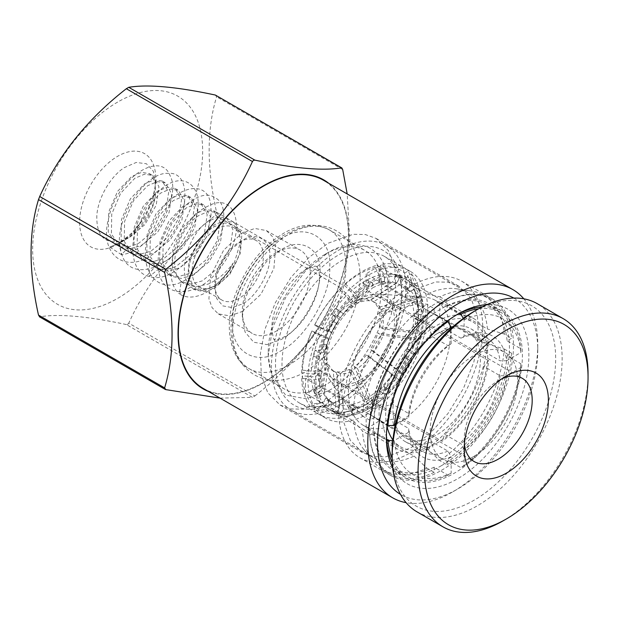 <?xml version="1.0" encoding="UTF-8"?>
<svg xmlns="http://www.w3.org/2000/svg" width="619" height="619" viewBox="0 0 619 619"><rect width="100%" height="100%" fill="white"/><g stroke="black" fill="none" stroke-linecap="round" stroke-linejoin="round"><path stroke-width="0.46" stroke-dasharray="3.1 2.32" d="M279.85 351.453L281.173 350.71C305.353 338.864 331.211 294.52 329.734 267.354C331.923 238.261 306.815 222.453 282.488 237.804L281.173 238.547C256.986 250.393 231.127 294.737 232.605 321.903C230.415 350.996 255.531 366.796 279.85 351.453M513.785 298.064A113.331 65.436 -60 0 1 537.772 350.238A113.331 65.436 -60 0 1 457.634 489.041L452.775 491.85A120.202 69.398 -60 0 1 406.11 502.674M203.264 388.446A120.202 69.398 120 0 0 263.361 382.488A120.202 69.398 120 0 0 341.889 276.569A120.202 69.398 120 0 0 323.458 180.245M523.813 298.807A120.202 69.398 -60 0 1 537.772 344.636A120.202 69.398 -60 0 1 452.783 491.85L457.634 489.041A113.331 65.436 -60 0 1 400.454 494.357M328.712 183.278A120.659 69.661 -60 0 1 340.69 281.328A120.659 69.661 -60 0 1 263.361 382.867A120.659 69.661 -60 0 1 208.51 391.471M220.031 398.125L252.444 397.359L126.33 324.549L127.731 324.325L128.76 323.149L254.873 395.959L252.444 397.359M455.994 315.226A96.162 55.517 120 0 0 454.4 316.123L457.634 314.259L454.4 316.123A96.162 55.517 120 0 0 386.403 433.896A96.162 55.517 120 0 0 386.418 435.73M392.725 467.871A100.742 58.163 120 0 0 457.634 478.766A100.742 58.163 120 0 0 527.272 373.636A100.742 58.163 120 0 0 486.983 304.618M392.299 462.478A96.162 55.517 120 0 0 406.319 477.914A96.162 55.517 120 0 0 454.4 473.156A96.162 55.517 120 0 0 517.221 388.415A96.162 55.517 120 0 0 502.481 311.365A96.162 55.517 120 0 0 482.1 306.939M441.448 465.674A96.162 55.517 120 0 0 504.268 380.94A96.162 55.517 120 0 0 489.528 303.883A96.162 55.517 120 0 0 441.448 308.649A96.162 55.517 120 0 0 378.627 393.382A96.162 55.517 120 0 0 393.367 470.44A96.162 55.517 120 0 0 441.448 465.674M117.656 102.081A120.202 69.398 120 0 0 32.66 249.295A120.202 69.398 120 0 0 117.656 298.366A120.202 69.398 120 0 0 202.653 151.152A120.202 69.398 120 0 0 117.656 102.081M126.33 324.549C87.627 316.247 58.751 313.671 39.717 316.812L39.353 316.735M441.448 470.347A101.887 58.82 120 0 0 508.006 380.569A101.887 58.82 120 0 0 492.391 298.931A101.887 58.82 120 0 0 441.448 303.975A101.887 58.82 120 0 0 374.89 393.754A101.887 58.82 120 0 0 390.504 475.4A101.887 58.82 120 0 0 441.448 470.347M410.683 452.59A101.887 58.82 120 0 0 477.249 362.811A101.887 58.82 120 0 0 461.627 281.165A101.887 58.82 120 0 0 410.683 286.21A101.887 58.82 120 0 0 344.125 375.996A101.887 58.82 120 0 0 359.747 457.634A101.887 58.82 120 0 0 410.683 452.59M116.983 244.776L128.922 246.757L138.052 243.778L154.549 230.291L165.884 210.87L168.654 192.3L162.333 181.073L154.208 179.804L144.475 183.928L130.392 198.807L121.456 219.621L121.1 239.576L129.835 252.196L139.569 254.394L150.897 251.198L167.393 237.711L178.736 218.29L181.506 199.72L175.185 188.493L167.053 187.224L157.327 191.348L143.244 206.228L134.308 227.034L133.952 246.996L142.687 259.616L152.413 261.814L163.749 258.618L180.245 245.124L191.588 225.711L194.358 207.141L188.029 195.913L179.905 194.645L170.179 198.769L156.089 213.648L147.16 234.454L146.804 254.417L155.539 267.029L159.176 268.576C164.437 269.992 170.248 269.149 176.601 266.031L193.097 252.544L204.44 233.131L207.21 214.561L200.881 203.334L192.757 202.057L183.031 206.189L168.941 221.068L160.012 241.874L159.648 261.837L168.383 274.457L178.117 276.654L189.453 273.451L205.949 259.965L217.292 240.551L220.062 221.981L213.733 210.746L205.609 209.477L195.875 213.601L181.793 228.488L172.863 249.295L172.5 269.257L181.235 281.877L190.969 284.075L202.305 280.871L218.801 267.385L230.136 247.964L232.906 229.394L226.585 218.167L218.461 216.898L208.727 221.022C188.602 233.146 175.889 274.526 191 286.976L179.355 293.816C158.712 276.925 179.626 218.476 207.775 206.259C236.303 190.126 247.755 230.995 222.291 265.11C198.885 300.826 157.125 300.726 158.24 263.578C156.205 228.109 196.13 184.361 214.778 197.6C235.653 206.986 217.888 263.423 186.149 279.533C154.549 299.194 133.425 263.253 152.576 225.084C169.297 185.94 210.46 175.208 210.87 207.907C214.483 238.307 174.396 285.754 149.388 276.484C122.469 271.308 130.392 214.522 158.657 191.372C186.296 164.933 210.274 191.526 191.65 229.162C175.719 267.16 129.944 284.779 121.664 253.782C110.352 225.525 143.229 171.997 167.788 173.366C193.77 170.674 189.615 222.67 159.238 248.745C129.967 277.598 97.431 257.458 108.82 217.617C117.262 178.094 160.313 150.332 169.908 175.324C182.427 197.066 151.183 251.832 121.479 254.688L119.297 241.642L126.044 239.213A38.92 22.47 -60 0 0 128.179 238.075L121.131 242.145C129.758 237.247 139.6 227.877 144.707 219.931C150.897 210.978 154.502 202.39 155.508 194.149L155.114 181.475L149.458 173.653L141.666 172.337L131.623 176.508L117.54 191.387L108.611 212.201L108.248 232.164L116.983 244.776L120.117 246.586L129.851 248.784L141.186 245.588L157.683 232.102L169.026 212.681L171.796 194.111L165.466 182.884L157.342 181.615L147.616 185.739L133.526 200.618L124.597 221.432L124.233 241.387L132.969 254.007L142.703 256.204L154.038 253.009L170.535 239.522L181.878 220.101L184.648 201.531L178.318 190.304L170.194 189.035L160.468 193.159L146.378 208.038L137.449 228.844L137.085 248.807L145.829 261.419L149.465 262.967C154.727 264.383 160.538 263.539 166.89 260.429L183.386 246.942L194.722 227.521L197.492 208.959L191.163 197.732L183.046 196.455L173.312 200.579L159.238 215.466L150.301 236.265L149.937 256.227L158.673 268.839L168.414 271.014L179.742 267.849L196.231 254.355L207.574 234.941L210.344 216.371L204.022 205.144L195.89 203.868L186.164 207.999L172.082 222.879L163.145 243.685L162.789 263.648L171.525 276.267L181.251 278.465L192.594 275.269L209.083 261.775L220.426 242.362L223.196 223.792L216.867 212.557L208.742 211.288L199.016 215.42C178.883 227.537 166.171 268.917 181.29 281.366L184.795 283.92L195.573 286.729L207.961 284.144C217.787 279.858 226.175 272.832 233.131 263.06C227.738 273.73 220.906 281.653 212.634 286.837L202.351 290.644L193.677 289.05L195.333 290.009L187.75 277.869L189.205 259.384L199.682 238.454L214.793 224.527L224.921 220.906L234.253 222.6L241.836 234.74L240.381 253.225L229.904 274.155L214.793 288.083L204.665 291.704L195.333 290.009M119.297 241.642C103.636 243.515 96.154 234.64 96.858 215.025C98.289 197.299 110.584 176.554 124.218 167.648L136.226 162.457L146.463 163.764L153.303 171.161L155.702 183.487L152.994 199.79L145.303 216.836L133.789 231.885L117.656 244.157A53.807 31.066 120 0 0 155.702 178.257A53.807 31.066 120 0 0 117.656 156.29A53.807 31.066 120 0 0 79.611 222.19A53.807 31.066 120 0 0 117.656 244.157M120.14 242.725L109.756 247.074L121.123 242.137M120.117 246.586L111.389 233.967L111.745 214.012L120.682 193.198L134.764 178.318L144.49 174.202L152.622 175.463L158.936 186.698L156.174 205.26L144.831 224.682L128.334 238.168L126.044 239.213M155.524 194.149A38.92 22.47 -60 0 1 128.179 238.075M191 286.976L193.677 289.05M410.683 290.884L435.714 281.947L447.893 282.202L458.764 286.125L471.059 298.428L477.489 316.123L478.386 337.734L473.906 361.806L463.461 388.438L447.893 413.639L429.632 433.88L410.683 447.916L385.66 456.853L373.481 456.605L362.602 452.682L350.315 440.38L343.885 422.684L342.988 401.066L347.46 377.002L357.906 350.369L373.481 325.168L391.742 304.927L410.683 290.884M328.116 400.245L347.058 386.21L365.326 365.968L380.894 340.775L391.34 314.135L395.82 290.071L394.922 268.453L388.5 250.765L376.197 238.454L365.326 234.531L353.147 234.284L328.116 243.221L309.175 257.256L290.915 277.498L275.347 302.691L264.901 329.331L260.421 353.395L261.319 375.013L267.741 392.709L280.036 405.012L290.915 408.935L303.093 409.19L328.116 400.245M324.882 254.432A80.137 46.263 120 0 0 268.22 352.575A80.137 46.263 120 0 0 284.817 389.266A80.137 46.263 120 0 0 324.882 385.297A80.137 46.263 120 0 0 377.234 314.676A80.137 46.263 120 0 0 364.947 250.463A80.137 46.263 120 0 0 324.882 254.432L328.116 252.567C343.607 243.437 357.72 242.037 370.479 248.366C382.333 256.243 388.183 269.172 388.02 287.146C390.388 320.464 358.169 376.29 328.116 390.899L306.072 398.775L285.761 395.1L272.422 379.346L268.22 356.32L272.422 328.426L285.761 297.275L306.072 270.155L328.116 252.567M276.314 252.567A48.081 27.762 120 0 0 242.315 311.45A48.081 27.762 120 0 0 252.273 333.463A48.081 27.762 120 0 0 276.314 331.08A48.081 27.762 120 0 0 307.72 288.709A48.081 27.762 120 0 0 300.354 250.184A48.081 27.762 120 0 0 276.314 252.567L281.173 249.759C300.733 236.76 321.509 248.745 320.023 272.198C321.509 293.924 300.741 329.904 281.173 339.491L266.866 344.597L253.697 342.214L245.047 332.001L242.315 317.06L245.047 298.969L253.697 278.767L266.866 261.172L281.173 249.759M242.315 311.45L260.986 294.234L273.923 268.391L275.718 245.557L272.484 236.659L266.356 230.554L254.827 228.465L242.315 232.937L223.645 250.153L210.708 275.997L208.913 298.83L212.147 307.728L218.275 313.833L229.804 315.922L242.315 311.45L242.315 317.06M216.41 285.282A34.347 19.831 -60 0 1 199.241 286.984A34.347 19.831 -60 0 1 193.979 259.462A34.347 19.831 -60 0 1 216.41 229.2A34.347 19.831 -60 0 1 233.58 227.498A34.347 19.831 -60 0 1 240.698 243.221A34.347 19.831 -60 0 1 216.41 285.282L214.793 286.218C199.063 293.522 190.428 288.539 188.888 271.261C188.532 255.485 200.951 233.974 214.793 226.392L224.705 222.948L233.108 224.581L238.725 231.042L240.698 241.348L233.108 266.882L214.793 286.218M239.073 242.284A34.347 19.831 -60 0 1 256.251 240.582A34.347 19.831 -60 0 1 261.512 268.104A34.347 19.831 -60 0 1 239.073 298.366A34.347 19.831 -60 0 1 221.904 300.068A34.347 19.831 -60 0 1 214.793 284.345A34.347 19.831 -60 0 1 239.073 242.284L242.315 240.412C256.173 231.204 270.882 239.692 269.838 256.305C270.89 271.695 256.181 297.19 242.315 303.975L232.187 307.589L222.855 305.902L216.727 298.668L214.793 288.083L216.727 275.269L222.855 260.955L232.187 248.498L242.315 240.412M254.873 395.959C293.576 365.883 322.453 329.966 341.487 288.206L215.373 215.397C176.67 245.472 147.794 281.39 128.76 323.149M215.373 95.055L216.588 96.781C206.669 129.549 206.669 168.051 216.588 212.271L342.702 285.08L341.487 288.206M342.702 285.08L349.944 242.733L347.189 193.948M216.588 212.271L215.373 215.397M128.922 246.757L121.479 254.688L109.756 247.074M233.131 263.06C223.977 284.694 196.014 305.182 179.355 293.816L181.29 281.366M502.032 378.712A48.081 27.762 120 0 0 498.194 380.67L506.288 375.996L498.194 380.67A48.081 27.762 120 0 0 464.204 439.56A48.081 27.762 120 0 0 464.42 443.854M360.591 379.733A48.081 27.762 120 0 0 391.997 337.37A48.081 27.762 120 0 0 384.631 298.838A48.081 27.762 120 0 0 360.591 301.221A48.081 27.762 120 0 0 329.176 343.591A48.081 27.762 120 0 0 336.55 382.116A48.081 27.762 120 0 0 360.591 379.733M417.051 511.874A120.202 69.398 120 0 0 477.148 505.924A120.202 69.398 120 0 0 555.676 399.998A120.202 69.398 120 0 0 537.253 303.681M392.16 453.108A115.621 66.751 120 0 0 473.914 500.314A115.621 66.751 120 0 0 555.669 358.703A115.621 66.751 120 0 0 473.914 311.504M360.591 298.884A50.944 29.41 120 0 0 329.138 378.921A50.944 29.41 120 0 0 360.591 382.07A50.944 29.41 120 0 0 395.448 330.832A50.944 29.41 120 0 0 378.155 294.025A50.944 29.41 120 0 0 360.591 298.884M399.441 421.794A72.121 41.635 -60 0 1 363.384 425.369A72.121 41.635 -60 0 1 354.919 417.33A72.121 41.635 -60 0 1 399.441 304.022A72.121 41.635 -60 0 1 424.309 297.143A72.121 41.635 -60 0 1 435.505 300.455A72.121 41.635 -60 0 1 446.554 358.246A72.121 41.635 -60 0 1 399.441 421.794M387.022 426.476A72.121 41.635 -60 0 1 436.681 325.524A72.121 41.635 -60 0 1 472.738 321.95A72.121 41.635 -60 0 1 483.795 379.741A72.121 41.635 -60 0 1 436.681 443.297A72.121 41.635 -60 0 1 400.617 446.864A72.121 41.635 -60 0 1 392.91 439.9M436.681 333.935A61.815 35.693 120 0 0 396.292 388.407A61.815 35.693 120 0 0 405.77 437.943A61.815 35.693 120 0 0 436.681 434.886A61.815 35.693 120 0 0 477.063 380.406A61.815 35.693 120 0 0 467.585 330.871A61.815 35.693 120 0 0 436.681 333.935M473.914 456.381A61.815 35.693 -60 0 1 443.003 459.445A61.815 35.693 -60 0 1 433.532 409.91A61.815 35.693 -60 0 1 473.914 355.43A61.815 35.693 -60 0 1 504.825 352.373A61.815 35.693 -60 0 1 514.296 401.909A61.815 35.693 -60 0 1 473.914 456.381M503.054 520.873A120.202 69.398 120 0 0 588.05 373.659M421.787 332.666L420.286 338.872L415.21 335.939L416.711 329.741C416.904 331.072 415.403 331.583 412.2 331.273L379.377 326.871L382.619 328.735L417.361 333.401L421.787 332.666L416.711 329.741L416.749 330.244L418.521 314.878C418.862 316.657 417.608 317.903 414.761 318.615L414.761 313.005C417.608 312.293 418.862 311.048 418.521 309.268L416.85 304.138A80.934 46.727 120 0 0 414.645 289.854A80.934 46.727 120 0 0 407.356 275.881L411.349 273.869L414.707 284.098C415.318 287.077 414.111 289.452 411.078 291.232L410.25 291.626L407.395 288.733L404.083 286.821C406.536 284.949 407.464 282.736 406.861 280.175L404.501 272.994A80.934 46.727 120 0 0 379.648 266.495L382.302 264.127L388.237 275.037C389.661 278.225 389.405 280.848 387.463 282.914L382.844 283.85C384.786 281.792 385.041 279.161 383.618 275.966L377.683 265.064L375.029 267.423A80.934 46.727 120 0 0 359.67 273.869A80.934 46.727 120 0 0 344.311 285.158L345.309 283.757L354.424 292.826C356.853 295.433 357.774 297.375 357.186 298.66L352.567 303.062C353.155 301.778 352.234 299.836 349.805 297.221L340.69 288.152L339.692 289.56A80.934 46.727 120 0 0 314.847 324.758L314.506 325.246L326.182 330.678C329.424 332.132 331.304 332.728 331.807 332.457L328.952 338.647C328.449 338.91 326.577 338.314 323.327 336.86L311.651 331.428L311.991 330.941A80.934 46.727 120 0 0 302.498 370.154L301.646 372.754L314.305 374.131C317.864 374.302 320.1 373.396 321.021 371.4A69.367 40.049 -60 0 1 322.669 358.44L318.661 359.415L320.162 353.209L315.086 350.284C318.414 350.981 320.449 350.78 321.199 349.673A67.75 39.113 -60 0 1 325.656 336.922A67.75 39.113 -60 0 1 335.862 317.895L333.231 321.385A40.065 23.135 120 0 0 327.954 331.459A40.065 23.135 120 0 0 325.687 337.726L321.199 349.673M406.861 280.175A75.835 43.779 120 0 0 383.819 274.147C385.103 276.886 385.026 279.324 383.594 281.459L378.975 282.396C380.406 280.26 380.484 277.823 379.199 275.084A75.835 43.779 120 0 0 350.71 291.526C352.845 293.777 353.82 295.603 353.65 297.019L349.031 301.414C349.201 300.006 348.226 298.18 346.091 295.928A75.835 43.779 120 0 0 323.041 328.573L328.542 330.438L325.687 336.62L320.185 334.755A75.835 43.779 120 0 0 311.388 371.121C314.467 371.315 316.626 370.595 317.857 368.955L317.857 374.565C316.626 376.205 314.467 376.925 311.388 376.731L302.498 375.764A80.934 46.727 120 0 0 311.991 404.021L320.185 402.93C323.01 402.35 324.843 400.655 325.687 397.855L328.542 400.748C327.699 403.549 325.865 405.236 323.041 405.816A75.835 43.779 120 0 0 346.091 411.852C348.226 411.086 349.201 409.174 349.031 406.103L353.65 405.174C353.82 408.238 352.845 410.157 350.71 410.915A75.835 43.779 120 0 0 364.955 404.919A75.835 43.779 120 0 0 379.199 394.465C380.484 394.195 380.406 392.887 378.975 390.55L383.594 386.148C385.026 388.492 385.103 389.792 383.819 390.071A75.835 43.779 120 0 0 406.861 357.426L404.501 355.144L408.494 356.761L411.852 360.018C412.463 360.784 411.256 360.575 408.223 359.384A69.367 40.049 -60 0 1 400.779 372.282L373.582 351.275A40.065 23.135 120 0 0 381.118 334.941L377.884 333.068L410.699 337.479C413.902 337.781 415.403 337.27 415.21 335.939L409.925 351.615L407.356 348.961A80.934 46.727 120 0 0 416.85 309.748L418.521 314.878A75.835 43.779 120 0 1 409.716 351.244C410.32 351.94 409.391 351.84 406.938 350.942L411.078 353.194C414.111 354.385 415.318 354.602 414.707 353.836L411.349 350.578L407.356 348.961M410.699 337.479A67.75 39.113 -60 0 1 396.036 369.249C398.481 371.191 399.309 372.143 398.512 372.104L406.861 357.426C407.464 358.122 406.536 358.03 404.083 357.132L406.938 350.942M400.779 372.282L403.588 375.037L398.512 372.104L394.899 377.636L384.461 389.808L379.648 390.341A80.934 46.727 120 0 0 404.501 355.144M403.588 375.037L399.657 380.6L394.582 377.675C395.379 377.714 394.551 376.762 392.106 374.812A67.75 39.113 -60 0 1 368.375 397.421L354.215 366.587A40.065 23.135 120 0 0 366.409 354.966L392.106 374.812M368.375 397.421C369.605 400.524 369.334 402.52 367.578 403.402L379.811 394.241L375.029 394.736L377.683 398.257A84.71 48.909 -60 0 1 361.496 410.173A84.71 48.909 -60 0 1 345.309 416.943L344.311 412.471A80.934 46.727 120 0 0 359.67 406.033A80.934 46.727 120 0 0 375.029 394.736M377.683 398.257L383.618 397.87C385.041 397.483 384.786 395.92 382.844 393.181A69.367 40.049 -60 0 1 372.445 401.089L372.653 406.327L367.578 403.402L363.036 406.072L350.749 410.908L344.311 412.471M372.653 406.327L367.794 409.136L362.719 406.203C364.475 405.321 364.746 403.325 363.523 400.222A67.75 39.113 -60 0 1 339.792 405.019L337.162 371.857A40.065 23.135 120 0 0 349.356 369.396L363.523 400.222M335.707 411.666L340.783 414.591L336.852 413.569L331.776 410.637L335.707 411.666C338.438 410.583 339.8 408.37 339.792 405.019M331.776 410.637C334.508 409.561 335.869 407.341 335.862 403.99A67.75 39.113 -60 0 1 321.199 389.15L325.687 363.198A40.065 23.135 120 0 0 331.753 370.092A40.065 23.135 120 0 0 333.231 370.827L335.862 403.99M311.991 404.021L311.651 408.138L323.327 406.59C326.569 405.84 328.449 403.843 328.952 400.609A69.367 40.049 -60 0 1 324.17 392.539L320.162 396.671L315.086 393.746C318.414 393.274 320.449 391.742 321.199 389.15M315.086 393.746L313.585 389.274C316.913 388.802 318.947 387.27 319.698 384.685A67.75 39.113 -60 0 1 318.042 371.23A67.75 39.113 -60 0 1 319.698 355.871L324.186 343.924L327.428 345.797L322.669 358.44M345.309 283.757A84.71 48.909 -60 0 1 361.496 271.834A84.71 48.909 -60 0 1 377.683 265.064M414.645 289.854L416.463 296.06L418.521 309.268A75.835 43.779 120 0 0 416.463 296.06A75.835 43.779 120 0 0 409.716 283.069C410.32 285.622 409.391 287.835 406.938 289.707L404.083 286.821M318.661 359.415L313.585 356.482C316.913 357.186 318.947 356.977 319.698 355.871M313.585 356.482L315.086 350.284M331.776 314.112L336.852 317.044L340.783 311.481L335.707 308.548L331.776 314.112C334.508 316.108 335.869 317.369 335.862 317.895L325.656 336.922L327.954 331.459M335.707 308.548C338.438 310.545 339.8 311.806 339.792 312.332A67.75 39.113 -60 0 1 340.04 312.007A67.75 39.113 -60 0 1 363.523 289.731L349.356 304.208A40.065 23.135 120 0 0 337.162 315.822L339.096 313.253M362.719 282.821L367.794 285.754L372.653 282.945L367.578 280.02L362.719 282.821C364.475 285.738 364.746 288.036 363.523 289.731M367.578 280.02C369.334 282.929 369.605 285.235 368.375 286.922A67.75 39.113 -60 0 1 392.106 282.125L366.409 298.931A40.065 23.135 120 0 0 354.215 301.399L368.375 286.922M394.582 274.557L399.657 277.49L403.588 278.519L398.512 275.587L394.582 274.557C395.379 277.668 394.551 280.19 392.106 282.125M398.512 275.587C399.309 278.697 398.481 281.219 396.036 283.154A67.75 39.113 -60 0 1 410.699 297.994L377.884 307.589A40.065 23.135 120 0 0 371.818 300.695A40.065 23.135 120 0 0 370.34 299.96L396.036 283.154M379.377 326.871A40.065 23.135 120 0 0 379.377 312.061L412.2 302.467C415.403 301.291 416.904 299.457 416.711 296.942L415.21 292.478C415.403 294.984 413.902 296.826 410.699 297.994M406.938 289.707L410.25 291.626M409.716 283.069L407.356 275.881M415.21 292.478L420.286 295.41L421.787 299.875L417.361 303.774A69.367 40.049 -60 0 1 419.009 314.831L418.08 314.916L418.08 320.526L419.009 320.441A69.367 40.049 -60 0 1 417.361 333.401M414.761 313.005L418.08 314.916M419.009 314.831C422.452 314.305 424.03 313.005 423.729 310.955L421.353 303.643L416.85 304.138M414.707 284.098A77.452 44.715 -60 0 1 421.632 297.406L423.729 310.955A77.452 44.715 -60 0 0 421.632 297.406L419.04 288.57A84.71 48.909 -60 0 1 421.353 303.643M414.761 318.615L418.08 320.526M416.711 296.942L421.787 299.875M327.428 345.797A40.065 23.135 120 0 0 327.428 360.606L322.669 388.067A69.367 40.049 -60 0 1 321.021 377.01L321.021 371.4M317.857 368.955L321.176 370.866M321.176 376.476L317.857 374.565M311.388 371.121L302.498 370.154M320.185 334.755L311.991 330.941M325.687 336.62L328.999 338.539M328.542 330.438L331.854 332.349M323.041 328.573L314.847 324.758M320.162 353.209L324.17 352.242L328.929 339.591A40.065 23.135 120 0 1 331.196 333.332A40.065 23.135 120 0 1 336.465 323.257L339.258 319.566L331.807 332.457A69.367 40.049 -60 0 1 339.258 319.566L336.852 317.044M346.091 295.928L339.692 289.56M349.031 301.414L352.343 303.333M353.65 297.019L356.962 298.931M350.71 291.526L344.311 285.158M379.199 275.084L375.029 267.423M378.975 282.396L382.287 284.307M383.594 281.459L386.906 283.378M383.819 274.147L379.648 266.495M407.395 288.733L408.223 288.346C411.256 286.574 412.463 284.191 411.852 281.212L408.494 270.983L404.501 272.994M411.349 273.869A84.71 48.909 -60 0 1 419.04 288.57M416.85 309.748L421.353 309.252L423.829 317.245C423.319 329.176 420.347 341.495 414.923 354.207M414.916 354.2L414.707 353.836A77.452 44.715 -60 0 0 423.729 316.564C424.03 318.615 422.452 319.907 419.009 320.441M321.021 377.01C320.1 378.998 317.864 379.911 314.305 379.741L301.646 378.364L302.498 375.764M301.646 372.754A84.71 48.909 -60 0 1 311.651 331.428M314.506 325.246A84.71 48.909 -60 0 1 340.69 288.152M382.302 264.127A84.71 48.909 -60 0 1 408.494 270.983M411.078 291.232A69.367 40.049 -60 0 1 415.86 299.31L420.286 295.41M340.783 311.481L343.181 313.995A69.367 40.049 -60 0 1 343.483 313.601A69.367 40.049 -60 0 1 352.567 303.062M357.186 298.66A69.367 40.049 -60 0 1 367.585 290.752L367.794 285.754M372.653 282.945L372.445 287.951A69.367 40.049 -60 0 1 382.844 283.85M387.463 282.914A69.367 40.049 -60 0 1 396.849 283.015L399.657 277.49M403.588 278.519L400.779 284.044A69.367 40.049 -60 0 1 408.223 288.346M324.186 343.924A40.065 23.135 120 0 0 324.186 358.734L319.698 384.685M324.186 358.734L327.428 360.606M313.585 389.274L318.661 392.206L322.669 388.067M320.162 396.671L318.661 392.206M336.852 413.569L339.258 407.797A69.367 40.049 -60 0 1 331.807 403.503L331.854 402.659L328.999 399.773L325.687 397.855M328.999 399.773L328.952 400.609M301.646 378.364A84.71 48.909 120 0 0 311.651 408.138M331.854 402.659L328.542 400.748M323.041 405.816L314.847 406.907A80.934 46.727 120 0 0 339.692 413.407L340.69 417.879L349.805 415.659C352.234 414.691 353.155 412.447 352.567 408.927L352.343 408.022L356.962 407.085L357.186 407.998C357.774 411.511 356.853 413.755 354.424 414.722L345.309 416.943M331.807 403.503C331.304 406.729 329.432 408.726 326.182 409.484L314.506 411.024L314.847 406.907M404.083 357.132L407.395 359.043L410.25 352.861M408.223 359.384L407.395 359.043M383.594 386.148L387.463 388.786C389.405 391.518 389.661 393.08 388.237 393.467A77.452 44.715 -60 0 0 411.852 360.018L412.061 360.39M412.061 360.397C405.878 372.839 398.149 383.78 388.887 393.204L382.302 393.854L379.648 390.341M378.975 390.55L382.287 392.461L386.906 388.067M382.844 393.181L382.287 392.461M383.618 397.87L384.229 397.638C374.51 406.319 364.591 412.014 354.463 414.715L354.424 414.722A77.452 44.715 -60 0 0 369.017 408.586A77.452 44.715 -60 0 0 383.618 397.87M353.65 405.174L356.962 407.085M349.031 406.103L352.343 408.022M346.091 411.852L339.692 413.407M421.353 309.252A84.71 48.909 -60 0 1 411.349 350.578M408.494 356.761A84.71 48.909 -60 0 1 382.302 393.854M340.69 417.879A84.71 48.909 -60 0 1 314.506 411.024M420.286 338.872L415.86 339.599A69.367 40.049 -60 0 1 411.078 353.194M399.657 380.6L396.849 377.845A69.367 40.049 -60 0 1 387.463 388.786M367.794 409.136L367.585 403.898A69.367 40.049 -60 0 1 357.186 407.998M352.567 408.927A69.367 40.049 -60 0 1 343.181 408.826L340.783 414.591M382.619 328.735A40.065 23.135 120 0 0 382.619 313.926L417.361 303.774M379.377 312.061L382.619 313.926M415.86 299.31L381.118 309.461A40.065 23.135 120 0 0 375.06 302.567A40.065 23.135 120 0 0 373.582 301.832L400.779 284.044M373.582 301.832L370.34 299.96M381.118 309.461L377.884 307.589M396.849 283.015L369.651 300.803A40.065 23.135 120 0 0 357.449 303.271L372.445 287.951M357.449 303.271L354.215 301.399M369.651 300.803L366.409 298.931M367.585 290.752L352.598 306.072A40.065 23.135 120 0 0 340.396 317.694L342.33 315.125M340.396 317.694L337.162 315.822M352.598 306.072L349.356 304.208M328.929 339.591L325.687 337.726M336.465 323.257L333.231 321.385M324.17 392.539L328.929 365.071A40.065 23.135 120 0 0 334.987 371.965A40.065 23.135 120 0 0 336.465 372.7L339.258 407.797M336.465 372.7L333.231 370.827M328.929 365.071L325.687 363.198M343.181 408.826L340.396 373.729A40.065 23.135 120 0 0 352.598 371.261L367.585 403.898M352.598 371.261L349.356 369.396M340.396 373.729L337.162 371.857M372.445 401.089L357.449 368.46A40.065 23.135 120 0 0 369.651 356.838L396.849 377.845M369.651 356.838L366.409 354.966M357.449 368.46L354.215 366.587M381.118 334.941L415.86 339.599M373.582 351.275L370.34 349.402A40.065 23.135 120 0 0 377.884 333.068M396.036 369.249L370.34 349.402M405.832 289.019A95.017 54.859 120 0 0 386.148 245.519A95.017 54.859 120 0 0 312.928 270.975A95.017 54.859 120 0 0 271.455 366.595A95.017 54.859 120 0 0 291.131 410.095A95.017 54.859 120 0 0 364.351 384.639A95.017 54.859 120 0 0 405.832 289.019M305.453 386.225A95.017 54.859 -60 0 1 305.771 378.573L353.689 406.234A95.017 54.859 -60 0 1 414.088 301.623L366.162 273.954A95.017 54.859 -60 0 1 379.114 266.479L427.04 294.149A95.017 54.859 -60 0 1 456.234 288.764A95.017 54.859 -60 0 1 468.072 292.818A95.017 54.859 -60 0 1 487.432 329.014L439.513 301.352A95.017 54.859 -60 0 1 439.83 308.649A95.017 54.859 -60 0 1 439.513 316.309L487.432 343.971A95.017 54.859 -60 0 1 427.04 448.582L379.114 420.92A95.017 54.859 -60 0 1 366.162 428.394L414.088 456.064A95.017 54.859 -60 0 1 373.056 457.395A95.017 54.859 -60 0 1 363.624 449.17A95.017 54.859 -60 0 1 353.689 421.191L305.771 393.522A95.017 54.859 -60 0 1 305.453 386.225M439.513 301.352L425.671 309.345A75.557 43.624 -60 0 1 426.065 316.595A75.557 43.624 -60 0 1 425.671 324.294L439.513 316.309M379.114 420.92L379.114 404.934L442.09 441.293A75.557 43.624 -60 0 0 488.646 360.66L425.671 324.294M379.114 404.934A75.557 43.624 -60 0 1 366.162 412.409L366.162 428.394M331.304 410.815A75.557 43.624 120 0 0 389.521 390.574A75.557 43.624 120 0 0 422.506 314.537A75.557 43.624 120 0 0 406.853 279.95A75.557 43.624 120 0 0 348.636 300.192A75.557 43.624 120 0 0 315.651 376.228A75.557 43.624 120 0 0 331.304 410.815L397.839 449.232A75.557 43.624 -60 0 0 429.145 448.775L366.162 412.409M397.839 449.232A75.557 43.624 -60 0 1 382.588 421.895L319.613 385.529A75.557 43.624 -60 0 1 319.218 378.279A75.557 43.624 -60 0 1 319.613 370.58L305.771 378.573M401.785 291.356A89.291 51.555 -60 0 1 338.647 400.717A89.291 51.555 -60 0 1 275.501 364.258A89.291 51.555 -60 0 1 338.639 254.904A89.291 51.555 -60 0 1 401.785 291.356L401.785 295.093A84.71 48.909 -60 0 1 341.881 398.845A84.71 48.909 -60 0 1 299.526 403.039A84.71 48.909 -60 0 1 281.978 364.258A84.71 48.909 -60 0 1 318.955 279.007A84.71 48.909 -60 0 1 384.237 256.312A84.71 48.909 -60 0 1 401.785 295.093M307.883 379.215A84.71 48.909 120 0 0 325.424 417.995A84.71 48.909 120 0 0 390.705 395.301A84.71 48.909 120 0 0 427.683 310.049A84.71 48.909 120 0 0 410.142 271.269A84.71 48.909 120 0 0 344.86 293.963A84.71 48.909 120 0 0 307.883 379.215M366.162 273.954L366.162 289.94A75.557 43.624 -60 0 1 379.114 282.465L442.09 318.824L444.682 328.805L460.876 338.152L464.111 336.249A69.831 40.32 -60 0 1 506.59 360.769L500.082 360.784L483.888 351.437L488.646 345.704L425.671 309.345M506.59 360.769L520.85 352.536L520.865 348.791L507.1 340.845L511.573 338.26L504.292 334.051L487.432 329.014M427.04 294.149L439.83 296.834A100.742 58.163 -60 0 1 471.175 290.953A100.742 58.163 -60 0 1 483.718 295.248A100.742 58.163 -60 0 1 504.292 334.051M439.83 296.834L447.111 301.043L447.111 306.204L459.538 313.376M379.114 282.465L379.114 266.479M463.322 318.414L464.111 319.775L464.111 336.249M319.613 370.58L382.588 406.938L392.523 404.192L408.718 413.538L408.687 417.291A69.831 40.32 -60 0 1 451.158 343.723L447.924 345.626L431.729 336.279L429.145 326.298L366.162 289.94M447.166 321.191L434.159 313.686L434.159 308.517L426.878 304.316L414.088 301.623M451.158 343.723L451.158 328.372M353.689 406.234L362.409 415.968A100.742 58.163 -60 0 1 426.878 304.316M362.409 415.968L369.698 420.169L374.17 417.593L387.177 425.098M395.386 424.967L408.687 417.291M305.771 393.522L319.613 385.529M382.588 406.938A75.557 43.624 -60 0 1 429.145 326.298M442.09 318.824A75.557 43.624 -60 0 1 473.396 318.367A75.557 43.624 -60 0 1 488.646 345.704M447.111 301.043A100.742 58.163 -60 0 1 491.006 299.449A100.742 58.163 -60 0 1 511.573 338.26M369.698 420.169A100.742 58.163 -60 0 1 434.159 308.517M429.145 448.775L431.729 441.78L447.924 451.127L451.158 456.776A69.831 40.32 -60 0 1 408.687 432.248L394.419 440.48L392.848 440.488M408.687 432.248L408.718 428.495L392.523 419.148L382.588 421.895M386.596 439.722L374.17 432.549L369.698 435.126L362.409 430.925L353.689 421.191M414.088 456.064L426.878 468.142A100.742 58.163 -60 0 1 382.983 469.728A100.742 58.163 -60 0 1 372.986 461.016A100.742 58.163 -60 0 1 362.409 430.925M426.878 468.142L434.159 472.343L434.159 467.183L447.924 475.129L451.158 473.241L451.158 456.776M488.646 360.66L483.888 366.394L500.082 375.741L506.59 375.725A69.831 40.32 -60 0 1 464.111 449.293L464.111 465.759L460.876 467.647L447.111 459.708L447.111 464.869L439.83 460.66L427.04 448.582M464.111 449.293L460.876 443.653L444.682 434.306L442.09 441.293M487.432 343.971L504.292 349.008A100.742 58.163 -60 0 1 439.83 460.66M504.292 349.008L511.573 353.217L507.1 355.801L520.865 363.74L520.85 367.493L506.59 375.725M444.682 328.805A65.25 37.674 -60 0 1 470.835 328.782A65.25 37.674 -60 0 1 483.888 351.437M392.523 404.192A65.25 37.674 -60 0 1 431.729 336.279M447.111 306.204A94.444 54.526 -60 0 1 487.857 304.904A94.444 54.526 -60 0 1 507.1 340.845M374.17 417.593A94.444 54.526 -60 0 1 434.159 313.686M434.159 472.343A100.742 58.163 -60 0 1 390.264 473.937A100.742 58.163 -60 0 1 369.698 435.126M511.573 353.217A100.742 58.163 -60 0 1 447.111 464.869M460.876 338.152A65.25 37.674 -60 0 1 487.021 338.129A65.25 37.674 -60 0 1 500.082 360.784M408.718 413.538A65.25 37.674 -60 0 1 447.924 345.626M478.634 308.788A94.444 54.526 -60 0 1 501.622 312.85A94.444 54.526 -60 0 1 520.865 348.791M397.166 387.935A94.444 54.526 -60 0 1 419.976 348.435M431.729 441.78A65.25 37.674 -60 0 1 405.584 441.804A65.25 37.674 -60 0 1 392.523 419.148M483.888 366.394A65.25 37.674 -60 0 1 444.682 434.306M434.159 467.183A94.444 54.526 -60 0 1 393.413 468.482A94.444 54.526 -60 0 1 374.17 432.549M507.1 355.801A94.444 54.526 -60 0 1 447.111 459.708M464.111 319.775A89.863 51.88 -60 0 1 520.85 352.536M447.924 451.127A65.25 37.674 -60 0 1 421.771 451.15A65.25 37.674 -60 0 1 408.718 428.495M500.082 375.741A65.25 37.674 -60 0 1 460.876 443.653M447.924 475.129A94.444 54.526 -60 0 1 407.178 476.429A94.444 54.526 -60 0 1 392.167 458.555M520.865 363.74A94.444 54.526 -60 0 1 460.876 467.647M451.158 473.241A89.863 51.88 -60 0 1 394.419 440.48M520.85 367.493A89.863 51.88 -60 0 1 464.111 465.759M287.727 365.597A80.137 46.263 120 0 0 289.266 364.73A80.137 46.263 120 0 0 341.618 294.118A80.137 46.263 120 0 0 329.331 229.904A80.137 46.263 120 0 0 290.806 233.007A80.137 46.263 120 0 0 289.266 233.874A80.137 46.263 120 0 0 236.915 304.486A80.137 46.263 120 0 0 249.202 368.7A80.137 46.263 120 0 0 287.727 365.597M39.717 316.812L165.83 389.622M342.702 169.591L216.588 96.781M159.176 268.576L149.388 276.484L149.465 262.967M320.185 402.93A75.835 43.779 -60 0 1 311.388 376.731M412.2 302.467A67.75 39.113 -60 0 1 413.856 315.914A67.75 39.113 -60 0 1 412.2 331.273M314.305 374.131A77.452 44.715 -60 0 1 323.327 336.86M326.182 330.678A77.452 44.715 -60 0 1 349.805 297.221M354.424 292.826A77.452 44.715 -60 0 1 383.618 275.966M388.237 275.037A77.452 44.715 -60 0 1 411.852 281.212M324.17 352.242A69.367 40.049 -60 0 1 328.759 339.111A69.367 40.049 -60 0 1 328.952 338.647L331.196 333.332M314.305 379.741A77.452 44.715 120 0 0 323.327 406.59M349.805 415.659A77.452 44.715 -60 0 1 326.182 409.484M284.817 389.266L249.202 368.7C230.106 359.492 223.173 325.602 235.421 294.373C246.153 266.278 262.719 245.627 285.104 232.427C300.834 223.73 315.574 222.886 329.331 229.904L364.947 250.463M489.528 303.883L502.481 311.365M461.627 281.165L492.391 298.931M149.465 173.645L152.622 175.463M162.333 181.073L165.466 182.884M175.185 188.493L178.318 190.304M188.029 195.913L191.17 197.724M200.881 203.334L204.022 205.144M213.733 210.746L216.867 212.557M226.585 218.167L234.253 222.6M181.235 281.877L184.787 283.928M129.835 252.196L132.969 254.007M142.687 259.616L145.821 261.427M155.531 267.037L158.673 268.847M168.383 274.457L171.525 276.267M376.197 238.454L458.764 286.125M266.356 230.554L300.354 250.184M240.698 243.221L240.698 241.348M233.58 227.498L256.251 240.582M537.772 350.238L537.772 344.636M386.403 433.896L386.403 437.633M393.367 470.44L406.319 477.914M359.747 457.634L390.504 475.4M155.702 183.487L155.702 178.257M280.036 405.012L362.602 452.682M268.22 352.575L268.22 356.32M218.275 313.833L252.273 333.463M199.241 286.984L221.904 300.068M214.793 284.345L214.793 288.083M384.631 298.838L522.235 378.286M329.138 378.921L354.919 417.33M363.384 425.369L400.617 446.864M405.77 437.943L443.003 459.445M464.204 439.56L464.204 448.907M336.55 382.116L474.162 461.565M378.155 294.025L424.309 297.143M435.505 300.455L472.738 321.95M467.585 330.871L504.825 352.373M371.818 300.695L375.06 302.567M331.753 370.092L334.987 371.965M386.148 245.519L468.072 292.818M341.881 398.845L338.647 400.717M299.526 403.039L325.424 417.995M291.131 410.095L373.056 457.395M456.234 288.764L471.175 290.953M406.853 279.95L473.396 318.367M483.718 295.248L491.006 299.449M363.624 449.17L372.986 461.016M382.983 469.728L390.264 473.937M384.237 256.312L410.142 271.269M470.835 328.782L487.021 338.129M487.857 304.904L501.622 312.85M405.584 441.804L421.771 451.15M393.413 468.482L407.178 476.429M316.642 266.464C317.137 266.913 315.458 264.058 304.254 270.472C298.435 274.155 292.756 279.68 287.224 287.054C277.002 301.902 271.849 315.775 271.756 328.674C273.056 337.44 273.977 341.023 274.511 339.429C274.07 338.91 275.354 341.959 286.93 335.397C292.725 331.722 298.381 326.221 303.898 318.886C314.135 304.03 319.303 290.141 319.396 277.219C319.814 271.555 316.68 265.427 316.642 266.464M360.15 276.995C359.863 255.964 352.149 240.69 337.022 231.166C321.23 222.229 303.016 223.869 282.372 236.094C273.706 241.665 265.783 248.807 258.595 257.512C240.814 279.749 231.614 303.542 231.003 328.89C231.065 349.464 238.772 364.738 254.138 374.727C261.899 379.083 270.31 380.925 279.37 380.252C289.584 379.362 299.41 375.865 308.842 369.76L326.012 355.662C347.808 332.264 359.182 306.041 360.15 276.995"/><path stroke-width="0.93" d="M406.11 502.674A120.202 69.398 -60 0 1 392.678 497.8A120.202 69.398 -60 0 1 374.255 401.483A120.202 69.398 -60 0 1 452.775 295.557A120.202 69.398 -60 0 1 512.88 289.607A120.202 69.398 -60 0 1 523.813 298.807M512.88 289.607L323.458 180.245A120.202 69.398 120 0 0 263.361 186.203A120.202 69.398 120 0 0 184.833 292.122A120.202 69.398 120 0 0 203.264 388.446L392.678 497.8M400.454 494.357A113.331 65.436 -60 0 1 383.741 403.371A113.331 65.436 -60 0 1 457.634 303.975A113.331 65.436 -60 0 1 513.785 298.064M208.51 391.471A120.659 69.661 -60 0 1 183.193 296.934A120.659 69.661 -60 0 1 263.361 185.824A120.659 69.661 -60 0 1 328.712 183.278M39.717 316.812L38.502 315.086C28.59 270.867 28.59 232.365 38.502 199.597L39.717 196.471C58.581 154.936 87.449 119.018 126.33 88.718L252.444 161.528L253.473 160.344L254.873 160.128L128.76 87.318C147.616 84.161 176.492 86.737 215.373 95.055L341.85 167.942L342.702 169.591L347.189 193.948M252.444 161.528C233.587 203.063 204.711 238.98 165.83 269.28L39.717 196.471M38.502 199.597L164.615 272.406L165.83 269.28M164.615 272.406C174.535 316.626 174.535 355.128 164.615 387.896L38.502 315.086M164.615 387.896L165.83 389.622L165.188 389.39L39.353 316.735M165.83 389.622L220.031 398.125M486.983 304.618A100.742 58.163 120 0 0 457.634 314.251L457.634 314.251A100.742 58.163 120 0 0 457.634 314.259A100.742 58.163 120 0 0 386.403 437.633A100.742 58.163 120 0 0 392.725 467.871M482.1 306.939A96.162 55.517 120 0 0 455.994 315.226M126.33 88.718L128.76 87.318M215.373 95.055L341.487 167.865C322.631 171.022 293.754 168.445 254.873 160.128M386.418 435.73A96.162 55.517 120 0 0 392.299 462.478M506.288 375.996L506.296 375.996A59.525 34.37 -60 0 1 548.388 400.3A59.525 34.37 -60 0 1 506.296 473.202A59.525 34.37 -60 0 1 464.204 448.907A59.525 34.37 -60 0 1 506.296 375.996L506.296 375.996M464.42 443.854A48.081 27.762 120 0 0 474.162 461.565A48.081 27.762 120 0 0 498.194 459.182A48.081 27.762 120 0 0 529.609 416.819A48.081 27.762 120 0 0 522.235 378.286A48.081 27.762 120 0 0 502.032 378.712M506.296 330.198A115.621 66.751 120 0 0 424.533 471.802A115.621 66.751 120 0 0 506.296 519.008L503.054 520.873A120.202 69.398 120 0 1 442.956 526.831A120.202 69.398 120 0 1 424.533 430.507A120.202 69.398 120 0 1 503.054 324.588A120.202 69.398 120 0 1 563.158 318.63A120.202 69.398 120 0 1 588.05 373.659L588.05 377.397A115.621 66.751 120 0 0 506.296 330.198M392.16 456.845L392.16 453.108A115.621 66.751 120 0 1 473.914 311.504L477.148 309.632A120.202 69.398 120 0 0 392.16 456.845A120.202 69.398 120 0 0 417.051 511.874L442.956 526.831M392.91 439.9A72.121 41.635 -60 0 1 387.022 426.476M503.054 520.873L506.296 519.008A115.621 66.751 120 0 0 588.05 377.397M563.158 318.63L537.253 303.681A120.202 69.398 120 0 0 477.148 309.632L473.914 311.504M459.538 313.376L460.876 314.15L463.322 318.414M451.158 328.372L451.158 327.258L447.924 321.625L447.166 321.191M387.177 425.098L387.927 425.539L394.419 425.524L395.386 424.967M392.848 440.488L387.927 440.488L386.596 439.722M460.876 314.15A94.444 54.526 -60 0 1 478.634 308.788M387.927 425.539A94.444 54.526 -60 0 1 397.166 387.935M419.976 348.435A94.444 54.526 -60 0 1 447.924 321.625M394.419 425.524A89.863 51.88 -60 0 1 451.158 327.258M392.167 458.555A94.444 54.526 -60 0 1 387.927 440.488"/></g></svg>
